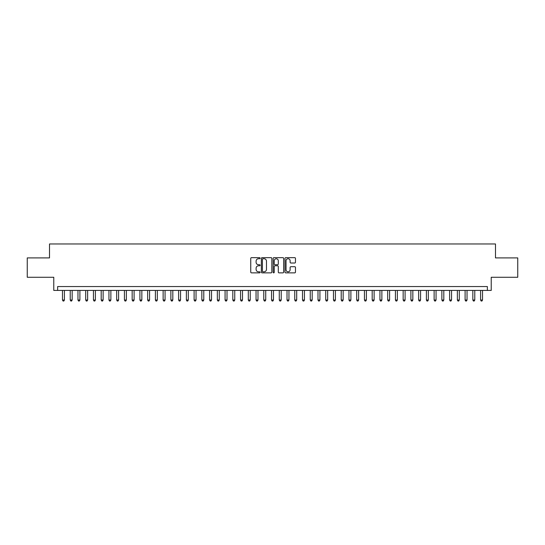 <?xml version="1.0" encoding="UTF-8"?>
<svg xmlns="http://www.w3.org/2000/svg" width="545" height="545" viewBox="0 0 545 545"><rect width="100%" height="100%" fill="white"/><g stroke="black" fill="none" stroke-linecap="round" stroke-linejoin="round"><path stroke-width="0.82" d="M260.115 258.194A0.531 0.531 0 0 0 259.577 257.662L251.504 257.662A0.763 0.763 0 0 0 250.748 258.419L250.748 272.098A0.763 0.763 0 0 0 251.504 272.861L259.577 272.861A0.531 0.531 0 0 0 260.115 272.33A0.531 0.531 0 0 0 259.577 271.798L258.534 271.798A2.432 2.432 0 0 1 256.102 269.366L256.102 268.222A2.432 2.432 0 0 1 258.534 265.79L259.577 265.79A0.531 0.531 0 0 0 260.115 265.258A0.531 0.531 0 0 0 259.577 264.727L258.534 264.727A2.432 2.432 0 0 1 256.102 262.295L256.102 261.157A2.432 2.432 0 0 1 258.534 258.725L259.577 258.725A0.531 0.531 0 0 0 260.115 258.194M294.709 263.017A0.763 0.763 0 0 0 295.472 262.261L295.472 258.419A0.763 0.763 0 0 0 294.709 257.662L285.743 257.662A0.763 0.763 0 0 0 284.981 258.419L284.981 272.098A0.763 0.763 0 0 0 285.743 272.861L294.709 272.861A0.763 0.763 0 0 0 295.472 272.098L295.472 267.466A0.763 0.763 0 0 0 294.709 266.703L290.873 266.703A0.763 0.763 0 0 0 290.11 267.466L290.11 269.761A2.03 2.03 0 0 1 288.08 271.798A2.03 2.03 0 0 1 286.05 269.761L286.05 260.755A2.03 2.03 0 0 1 288.08 258.725A2.03 2.03 0 0 1 290.11 260.755L290.11 262.261A0.763 0.763 0 0 0 290.873 263.017L294.709 263.017M487.359 290.424L491.229 290.424L491.229 277.262L517.75 277.262L517.75 257.908L495.487 257.908L495.487 243.969L49.513 243.969L49.513 257.908L27.25 257.908L27.25 277.262L53.771 277.262L53.771 290.424L487.359 290.424L487.359 286.554L57.641 286.554L57.641 290.424M271.832 258.419A0.763 0.763 0 0 0 271.076 257.662L262.104 257.662A0.763 0.763 0 0 0 261.348 258.419L261.348 272.098A0.763 0.763 0 0 0 262.104 272.861L271.076 272.861A0.763 0.763 0 0 0 271.832 272.098L271.832 258.419M273.924 257.662L282.896 257.662A0.763 0.763 0 0 1 283.652 258.419L283.652 272.098A0.763 0.763 0 0 1 282.896 272.861L279.054 272.861A0.763 0.763 0 0 1 278.297 272.098L278.297 266.553A0.763 0.763 0 0 0 277.534 265.79L274.987 265.79A0.763 0.763 0 0 0 274.23 266.553L274.23 272.33A0.531 0.531 0 0 1 273.699 272.861A0.531 0.531 0 0 1 273.168 272.33L273.168 258.419A0.763 0.763 0 0 1 273.924 257.662M262.942 258.725A0.531 0.531 0 0 0 262.411 259.257L262.411 271.267A0.531 0.531 0 0 0 262.942 271.798L264.046 271.798A2.432 2.432 0 0 0 266.478 269.366L266.478 261.157A2.432 2.432 0 0 0 264.046 258.725L262.942 258.725M278.297 260.796A2.03 2.03 0 0 0 276.26 258.766A2.03 2.03 0 0 0 274.23 260.796L274.23 263.971A0.763 0.763 0 0 0 274.987 264.727L277.534 264.727A0.763 0.763 0 0 0 278.297 263.971L278.297 260.796M62.477 290.424L62.477 300.022L64.412 300.022L64.412 290.424M64.412 300.022L63.833 301.031L63.063 301.031L62.477 300.022M70.223 290.424L70.223 300.022L72.158 300.022L72.158 290.424M72.158 300.022L71.579 301.031L70.802 301.031L70.223 300.022M77.962 290.424L77.962 300.022L79.897 300.022L79.897 290.424M79.897 300.022L79.318 301.031L78.548 301.031L77.962 300.022M85.708 290.424L85.708 300.022L87.643 300.022L87.643 290.424M87.643 300.022L87.064 301.031L86.287 301.031L85.708 300.022M93.447 290.424L93.447 300.022L95.389 300.022L95.389 290.424M95.389 300.022L94.803 301.031L94.033 301.031L93.447 300.022M101.193 290.424L101.193 300.022L103.128 300.022L103.128 290.424M103.128 300.022L102.549 301.031L101.772 301.031L101.193 300.022M108.939 290.424L108.939 300.022L110.873 300.022L110.873 290.424M110.873 300.022L110.288 301.031L109.518 301.031L108.939 300.022M116.678 290.424L116.678 300.022L118.612 300.022L118.612 290.424M118.612 300.022L118.033 301.031L117.257 301.031L116.678 300.022M124.423 290.424L124.423 300.022L126.358 300.022L126.358 290.424M126.358 300.022L125.779 301.031L125.003 301.031L124.423 300.022M132.162 290.424L132.162 300.022L134.097 300.022L134.097 290.424M134.097 300.022L133.518 301.031L132.742 301.031L132.162 300.022M139.908 290.424L139.908 300.022L141.843 300.022L141.843 290.424M141.843 300.022L141.264 301.031L140.487 301.031L139.908 300.022M147.647 290.424L147.647 300.022L149.582 300.022L149.582 290.424M149.582 300.022L149.003 301.031L148.226 301.031L147.647 300.022M155.393 290.424L155.393 300.022L157.328 300.022L157.328 290.424M157.328 300.022L156.749 301.031L155.972 301.031L155.393 300.022M163.132 290.424L163.132 300.022L165.067 300.022L165.067 290.424M165.067 300.022L164.488 301.031L163.718 301.031L163.132 300.022M170.878 290.424L170.878 300.022L172.813 300.022L172.813 290.424M172.813 300.022L172.234 301.031L171.457 301.031L170.878 300.022M178.617 290.424L178.617 300.022L180.559 300.022L180.559 290.424M180.559 300.022L179.973 301.031L179.203 301.031L178.617 300.022M186.363 290.424L186.363 300.022L188.297 300.022L188.297 290.424M188.297 300.022L187.718 301.031L186.942 301.031L186.363 300.022M194.109 290.424L194.109 300.022L196.043 300.022L196.043 290.424M196.043 300.022L195.457 301.031L194.688 301.031L194.109 300.022M201.848 290.424L201.848 300.022L203.782 300.022L203.782 290.424M203.782 300.022L203.203 301.031L202.427 301.031L201.848 300.022M209.593 290.424L209.593 300.022L211.528 300.022L211.528 290.424M211.528 300.022L210.942 301.031L210.172 301.031L209.593 300.022M217.332 290.424L217.332 300.022L219.267 300.022L219.267 290.424M219.267 300.022L218.688 301.031L217.911 301.031L217.332 300.022M225.078 290.424L225.078 300.022L227.013 300.022L227.013 290.424M227.013 300.022L226.434 301.031L225.657 301.031L225.078 300.022M232.817 290.424L232.817 300.022L234.752 300.022L234.752 290.424M234.752 300.022L234.173 301.031L233.396 301.031L232.817 300.022M240.563 290.424L240.563 300.022L242.498 300.022L242.498 290.424M242.498 300.022L241.919 301.031L241.142 301.031L240.563 300.022M248.302 290.424L248.302 300.022L250.237 300.022L250.237 290.424M250.237 300.022L249.658 301.031L248.888 301.031L248.302 300.022M256.048 290.424L256.048 300.022L257.983 300.022L257.983 290.424M257.983 300.022L257.404 301.031L256.627 301.031L256.048 300.022M263.787 290.424L263.787 300.022L265.728 300.022L265.728 290.424M265.728 300.022L265.142 301.031L264.373 301.031L263.787 300.022M271.533 290.424L271.533 300.022L273.467 300.022L273.467 290.424M273.467 300.022L272.888 301.031L272.112 301.031L271.533 300.022M279.272 290.424L279.272 300.022L281.213 300.022L281.213 290.424M281.213 300.022L280.627 301.031L279.858 301.031L279.272 300.022M287.017 290.424L287.017 300.022L288.952 300.022L288.952 290.424M288.952 300.022L288.373 301.031L287.597 301.031L287.017 300.022M294.763 290.424L294.763 300.022L296.698 300.022L296.698 290.424M296.698 300.022L296.112 301.031L295.342 301.031L294.763 300.022M302.502 290.424L302.502 300.022L304.437 300.022L304.437 290.424M304.437 300.022L303.858 301.031L303.081 301.031L302.502 300.022M310.248 290.424L310.248 300.022L312.183 300.022L312.183 290.424M312.183 300.022L311.604 301.031L310.827 301.031L310.248 300.022M317.987 290.424L317.987 300.022L319.922 300.022L319.922 290.424M319.922 300.022L319.343 301.031L318.566 301.031L317.987 300.022M325.733 290.424L325.733 300.022L327.668 300.022L327.668 290.424M327.668 300.022L327.089 301.031L326.312 301.031L325.733 300.022M333.472 290.424L333.472 300.022L335.407 300.022L335.407 290.424M335.407 300.022L334.828 301.031L334.058 301.031L333.472 300.022M341.218 290.424L341.218 300.022L343.152 300.022L343.152 290.424M343.152 300.022L342.573 301.031L341.797 301.031L341.218 300.022M348.957 290.424L348.957 300.022L350.891 300.022L350.891 290.424M350.891 300.022L350.312 301.031L349.543 301.031L348.957 300.022M356.703 290.424L356.703 300.022L358.637 300.022L358.637 290.424M358.637 300.022L358.058 301.031L357.282 301.031L356.703 300.022M364.442 290.424L364.442 300.022L366.383 300.022L366.383 290.424M366.383 300.022L365.797 301.031L365.027 301.031L364.442 300.022M372.187 290.424L372.187 300.022L374.122 300.022L374.122 290.424M374.122 300.022L373.543 301.031L372.766 301.031L372.187 300.022M379.933 290.424L379.933 300.022L381.868 300.022L381.868 290.424M381.868 300.022L381.282 301.031L380.512 301.031L379.933 300.022M387.672 290.424L387.672 300.022L389.607 300.022L389.607 290.424M389.607 300.022L389.028 301.031L388.251 301.031L387.672 300.022M395.418 290.424L395.418 300.022L397.353 300.022L397.353 290.424M397.353 300.022L396.774 301.031L395.997 301.031L395.418 300.022M403.157 290.424L403.157 300.022L405.092 300.022L405.092 290.424M405.092 300.022L404.513 301.031L403.736 301.031L403.157 300.022M410.903 290.424L410.903 300.022L412.838 300.022L412.838 290.424M412.838 300.022L412.258 301.031L411.482 301.031L410.903 300.022M418.642 290.424L418.642 300.022L420.577 300.022L420.577 290.424M420.577 300.022L419.997 301.031L419.221 301.031L418.642 300.022M426.388 290.424L426.388 300.022L428.322 300.022L428.322 290.424M428.322 300.022L427.743 301.031L426.967 301.031L426.388 300.022M434.127 290.424L434.127 300.022L436.061 300.022L436.061 290.424M436.061 300.022L435.482 301.031L434.712 301.031L434.127 300.022M441.872 290.424L441.872 300.022L443.807 300.022L443.807 290.424M443.807 300.022L443.228 301.031L442.451 301.031L441.872 300.022M449.611 290.424L449.611 300.022L451.553 300.022L451.553 290.424M451.553 300.022L450.967 301.031L450.197 301.031L449.611 300.022M457.357 290.424L457.357 300.022L459.292 300.022L459.292 290.424M459.292 300.022L458.713 301.031L457.936 301.031L457.357 300.022M465.103 290.424L465.103 300.022L467.038 300.022L467.038 290.424M467.038 300.022L466.452 301.031L465.682 301.031L465.103 300.022M472.842 290.424L472.842 300.022L474.777 300.022L474.777 290.424M474.777 300.022L474.198 301.031L473.421 301.031L472.842 300.022M480.588 290.424L480.588 300.022L482.523 300.022L482.523 290.424M482.523 300.022L481.937 301.031L481.167 301.031L480.588 300.022"/></g></svg>
